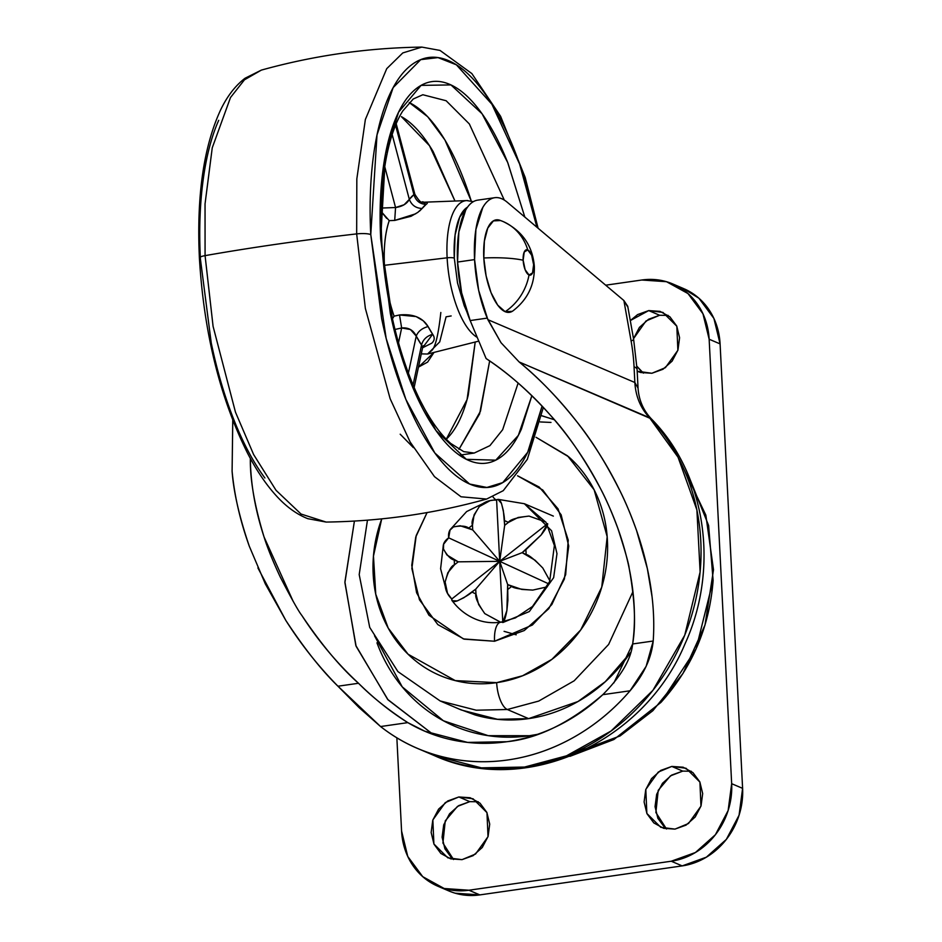 <?xml version="1.0" encoding="UTF-8"?>
<svg xmlns="http://www.w3.org/2000/svg" width="942" height="942" viewBox="0 0 942 942"><rect width="100%" height="100%" fill="white"/><g stroke="black" fill="none" stroke-linecap="round" stroke-linejoin="round"><path stroke-width="1.41" d="M499.849 220.263A46.711 18.169 81.8 0 0 483.799 257.978A51.61 10.951 -2.9 0 1 523.151 260.216A12.847 4.993 -98.2 0 1 527.755 249.913A51.61 46.276 -66.9 0 0 503.158 221.558A51.61 46.276 113.1 0 1 527.755 249.913L524.235 252.009L523.151 260.216A51.61 10.951 177.1 0 0 483.799 257.978A46.711 18.169 81.8 0 0 505.147 311.696A46.711 18.169 81.8 0 0 513.143 310.73M534.35 266.409A51.61 10.951 177.1 0 0 533.619 264.69A12.847 4.993 -98.2 0 1 529.027 274.982A51.61 46.276 113.1 0 1 505.147 311.696A51.61 46.276 -66.9 0 0 529.027 274.982A12.847 4.993 -98.2 0 1 523.151 260.216L525.141 269.73L529.027 274.982L532.536 272.897L533.619 264.69L531.641 255.164L527.755 249.913A12.847 4.993 -98.2 0 1 533.619 264.69A51.61 10.951 -2.9 0 1 534.35 266.409M512.248 311.343L505.147 311.696L497.682 305.114L491.006 292.597L486.143 276.041L483.799 257.978L484.365 241.152L487.744 228.129L493.42 220.887L500.52 220.534A51.61 46.276 113.1 0 1 503.158 221.558M547.22 586.842L532.772 590.092C520.408 589.386 513.355 588.149 511.612 586.395A39.305 35.231 113.1 0 1 507.903 589.303A39.305 35.231 -66.9 0 0 511.612 586.395L507.667 584.57L506.89 610.428C505.583 617.54 504.229 621.555 502.804 622.474L506.89 610.428L507.891 600.325L507.667 584.57L499.707 561.326L502.769 621.861L496.611 500.167C489.805 499.696 484.047 501.827 479.348 506.584L490.052 500.649L497.977 499.448L501.462 503.405C503.558 511.435 504.535 517.17 504.429 520.62L504.665 525.353L508.374 522.433A39.305 35.231 -66.9 0 0 504.429 520.62A39.305 35.231 113.1 0 1 508.374 522.433C509.881 519.631 516.769 517.511 529.015 516.086L545.818 522.045M524.388 503.735L551.588 530.77L556.981 553.649L553.637 577.682L529.322 611.558L502.91 622.521A23.35 9.09 -98.2 0 0 500.626 622.215A23.35 9.09 81.8 0 0 494.55 641.243L532.371 625.029L551.871 604.481L565.671 574.691L568.238 540.131L558.064 508.845L539.165 487.038L517.558 475.792L542.757 489.993L561.138 514.791L568.732 546.054L564.388 579.036L548.774 608.709L524.247 630.551L494.55 641.243L464.218 639.159L437.842 624.605L419.461 599.807L411.866 568.544L416.211 535.562L427.079 512.566L415.74 537.093L411.76 565.282L416.6 592.753L428.94 615.232L463.393 638.912L494.55 641.243A23.35 9.09 -98.2 0 1 500.626 622.215L484.777 613.607C477.771 603.469 474.827 596.898 475.957 593.884A39.305 35.231 113.1 0 1 472.013 592.071A39.305 35.231 -66.9 0 0 475.957 593.884L475.722 589.15L472.013 592.071C469.481 594.437 464.559 597.393 457.223 600.925L452.16 600.713L451.771 598.994L499.707 561.326L458.248 561.832L454.539 564.753L447.839 572.701L445.13 582.015C444.683 588.597 446.897 594.261 451.771 598.994L447.532 593.366L445.13 582.015C448.027 571.535 451.159 565.789 454.539 564.753A39.305 35.231 113.1 0 1 454.303 560.019A39.305 35.231 -66.9 0 0 454.539 564.753L458.248 561.832L454.303 560.019C450.841 559.383 447.214 555.709 443.458 548.998L443.635 544.17L448.675 537.835L450.017 530.111L453.467 526.919C460.921 525.518 466.019 525.919 468.775 528.121A39.305 35.231 113.1 0 1 472.484 525.2L472.719 529.934L472.484 525.2A39.305 35.231 -66.9 0 0 468.775 528.121L472.719 529.934L499.707 561.326L522.139 552.671L525.848 549.763L541.12 534.997L547.643 523.646C547.832 525.448 545.654 529.227 541.12 534.997L522.139 552.671L526.083 554.497A39.305 35.231 -66.9 0 0 525.848 549.763A39.305 35.231 113.1 0 1 526.083 554.497C528.533 554.697 534.102 559.195 542.78 568.002L549.916 580.873M472.484 525.2C471.035 521.962 473.331 515.757 479.348 506.584L474.085 514.862L472.484 525.2M545.795 522.021L529.015 516.086L518.124 517.464L508.374 522.433L504.665 525.353L499.707 561.326L451.771 598.994C451.559 601.549 453.385 602.197 457.223 600.925L463.853 597.723L475.722 589.15L499.707 561.326L547.078 524.093L499.707 561.326L504.665 525.353L503.358 510.658L501.462 503.405C499.955 499.543 498.33 498.471 496.611 500.167L499.707 561.326L475.722 589.15L475.957 593.884L478.63 604.529L484.777 613.607L500.567 622.226M526.578 504.724A62.655 56.167 -66.9 0 0 524.364 503.723L498.424 499.413M475.051 618.918A62.655 56.167 -66.9 0 0 477.382 619.848M549.928 580.837L542.78 568.002L535.032 560.196L522.139 552.671L499.707 561.326L548.656 583.84L499.707 561.326L507.667 584.57L521.774 589.421L532.772 590.092L547.196 586.878M448.675 537.835L499.707 561.326L472.719 529.934L460.202 525.766L453.467 526.919C449.664 528.851 448.062 532.489 448.675 537.835C444.2 541.014 442.457 544.735 443.458 548.998L446.944 554.991L458.248 561.832L499.707 561.326L448.675 537.835M478.253 801.76L469.787 801.642L458.848 796.967L473.049 798.781L486.967 812.628L488.015 836.673L475.557 854.029L462.016 859.646L450.688 858.868L440.844 853.44L433.991 844.173L431.153 832.504L432.767 820.188L438.607 809.119L447.756 800.959L458.848 796.967L470.164 797.744L480.008 803.173L486.873 812.44L489.71 824.109L488.086 836.425L482.257 847.494L473.108 855.654L462.016 859.646L447.803 857.832L433.897 843.985L432.849 819.94L445.307 802.584L458.848 796.967L469.787 801.642L457.471 806.411L445.26 820.859L442.917 843.043L453.549 859.528M668.113 315.382L659.647 315.264L648.708 310.589L662.921 312.403L676.827 326.238L677.875 350.283L665.417 367.651L651.888 373.267L640.56 372.49L637.181 371.242M691.216 771.227L682.738 771.109L671.799 766.435L686.012 768.248L699.918 782.096L700.966 806.14L688.508 823.496L674.978 829.113L663.651 828.336L653.807 822.908L646.942 813.653L644.104 801.972L645.729 789.667L651.558 778.587L660.719 770.426L671.799 766.435L683.127 767.212L692.971 772.652L699.835 781.907L702.673 793.576L701.048 805.893L695.22 816.973L686.059 825.121L674.978 829.113L660.766 827.3L646.86 813.452L645.812 789.42L658.27 772.051L671.799 766.435L682.738 771.109L670.433 775.878L658.222 790.326L655.879 812.51L666.512 829.007M455.163 893.204L479.867 894.9L682.185 865.898L706.37 857.185L726.341 839.393L739.07 815.219L742.602 788.36L720.088 343.901L713.906 318.431L698.929 298.237L682.938 288.299M451.783 858.115L444.93 848.86L442.092 837.179L443.706 824.874L449.546 813.794L458.695 805.634L469.787 801.642M641.655 371.737L636.91 366.273L643.421 373.15M633.519 338.684L639.406 327.416L648.567 319.256L659.647 315.264L645.976 320.987L633.519 338.684M664.746 827.582L657.881 818.327L655.043 806.646L656.668 794.341L662.509 783.261L671.658 775.101L682.738 771.109M448.121 890.614A70.061 62.808 -66.9 0 0 479.867 894.9L468.928 890.225L671.246 861.223L682.185 865.898A70.061 62.808 -66.9 0 0 742.602 788.36L731.663 783.685A70.061 62.808 113.1 0 1 671.246 861.223L682.185 865.898L479.867 894.9L468.928 890.225A70.061 62.808 113.1 0 1 437.182 885.939A70.061 62.808 113.1 0 1 401.575 831.009L396.853 737.822L401.575 831.009L407.768 856.478L422.734 876.672L444.212 888.518L468.928 890.225L671.246 861.223L695.432 852.51L715.402 834.718L728.131 810.544L731.663 783.685L709.149 339.226L702.956 313.757L687.99 293.563L666.512 281.705L641.796 280.01L605.694 285.19L641.796 280.01A70.061 62.808 113.1 0 1 673.554 284.296A70.061 62.808 113.1 0 1 709.149 339.226L720.088 343.901L742.602 788.36L731.663 783.685L709.149 339.226L720.088 343.901A70.061 62.808 -66.9 0 0 684.493 288.97M659.647 315.264L648.708 310.589L630.292 320.586L637.628 314.581L648.708 310.589L660.036 311.366L669.88 316.795L676.745 326.05L679.582 337.731L677.957 350.035L672.129 361.116L662.968 369.276L651.888 373.267L637.181 371.23M689.226 477.358L708.608 525.471L713.118 580.413L696.079 648.897L660.954 702.402L613.878 739.529L569.945 756.344M559.984 758.275L620.083 735.949L652.877 710.68L682.997 673.459L705.005 625.005L713.506 569.733L705.841 515.133L683.739 468.81M477.241 337.413A70.038 27.247 -98.2 0 1 447.132 257.814A5.84 1.236 -2.9 0 1 454.303 258.132A64.221 24.987 -98.2 0 1 467.585 207.099L459.731 217.084L455.08 234.994L454.303 258.132A5.84 1.236 177.1 0 0 447.132 257.814A70.038 27.247 81.8 0 0 469.128 330.03M543.357 407.439L527.32 459.343L503.252 490.676L486.625 499.06L461.015 496.775L434.498 476.664L410.135 442.01L390.118 398.666L365.355 308.375L356.665 233.899L365.355 308.375L390.118 398.666L410.135 442.01L434.498 476.664L461.015 496.775L486.625 499.06C434.132 513.649 380.639 521.315 326.144 522.068L301.04 514.038L276.03 490.299L253.633 454.562L235.476 412.184L213.08 326.332L205.073 255.635A11.681 2.473 177.1 0 0 199.398 258.037A11.681 2.473 -2.9 0 1 205.073 255.635L213.08 326.332L235.476 412.184L253.633 454.562L276.03 490.299L301.04 514.038L326.144 522.068L307.834 518.689C296.553 514.261 285.909 506.478 275.924 495.374C265.703 484.058 256.177 469.881 247.369 452.819C219.898 397.548 203.908 332.632 199.398 258.061C196.525 196.313 203.566 146.987 220.534 110.084C227.093 96.343 235.264 85.734 245.05 78.245L261.358 70.108L244.461 79.811L230.496 97.532L212.244 147.823L205.038 203.955L205.073 255.635A700.589 148.589 -2.9 0 1 356.665 233.899A700.589 148.589 177.1 0 0 205.073 255.635L205.038 203.955L212.244 147.823L230.496 97.532L244.461 79.811L261.381 70.097M542.086 406.084L527.673 452.301L502.769 482.587L486.873 487.461L469.587 484.011L434.851 453.008L405.849 399.349L386.173 338.472L370.771 234.582A11.681 2.473 177.1 0 0 356.665 233.899A11.681 2.473 -2.9 0 1 370.771 234.582L381.616 318.502C387.409 346.362 394.957 371.996 404.259 395.393C413.55 418.801 423.888 438.195 435.263 453.573C446.638 468.951 458.177 479.137 469.905 484.153C481.633 489.169 492.631 488.615 502.922 482.492C513.202 476.381 521.986 465.16 529.274 448.851L542.097 406.096M524.824 217.037L507.667 162.448L482.033 113.711L450.959 84.921L421.086 85.381L398.584 112.157L385.572 153.534L380.686 238.809L394.015 329.665L410.971 383.017L436.052 430.647L466.361 459.331L495.775 460.167L518.347 435.381L531.865 395.699L521.409 429.069C514.944 443.552 507.149 453.502 498.012 458.942C488.886 464.371 479.113 464.865 468.704 460.414C458.295 455.963 448.039 446.908 437.936 433.249C427.845 419.602 418.66 402.387 410.406 381.604C402.163 360.833 395.452 338.072 390.306 313.333L380.686 238.809A11.681 2.473 -2.9 0 1 381.698 239.786A11.681 2.473 177.1 0 0 380.686 238.809C379.426 213.881 380.203 190.743 383.017 169.407C385.831 148.071 390.471 130.161 396.935 115.678C403.412 101.194 411.207 91.233 420.344 85.804C429.47 80.376 439.243 79.882 449.652 84.333C460.061 88.784 470.317 97.838 480.408 111.486C490.511 125.145 499.684 142.36 507.938 163.143L524.824 217.049M459.402 455.174L474.215 453.055L489.922 445.637L502.663 429.682L518.135 383.053L502.663 429.682L489.922 445.637L474.215 453.055L463.711 451.63L450.829 443.494C443.305 437.041 435.734 427.527 428.139 414.951C403.494 374.539 384.654 304.242 381.698 239.751C379.944 202.518 382.523 170.549 389.435 143.855C393.12 130.055 397.595 119.045 402.858 110.85L413.244 98.992L422.84 94.742L446.131 100.735L469.34 123.944L504.3 200.081L469.34 123.944L446.131 100.735L422.84 94.742M471.247 201.035L444.93 139.981L427.715 116.737L409.252 102.572A180.982 70.403 81.8 0 1 471.247 201.035M424.665 202.259C427.668 202.259 428.139 202.966 426.09 204.402A73.582 28.625 81.8 0 0 422.11 208.476L417.789 212.409L411.006 216.295L394.71 220.428L389.234 220.64C385.184 232.721 383.582 247.605 384.43 265.314L447.132 257.814L384.43 265.314A76.408 29.72 81.8 0 0 394.074 316.171L399.502 314.969L416.093 316.559L423.299 320.833L428.092 326.544A73.582 28.625 81.8 0 0 432.661 334.269C434.957 337.566 434.674 340.521 431.801 343.159L422.569 347.786L432.661 334.269C426.632 336.094 422.923 339.685 421.545 345.043A85.204 33.147 -98.2 0 1 416.246 336.094L408.404 373.091L416.246 336.094L410.477 329.547L401.657 327.969L394.969 329.476L401.657 327.969L398.501 342.817L401.657 327.969L399.502 314.969L401.657 327.969C408.451 327.345 413.314 330.053 416.246 336.094C418.036 331.419 421.981 328.24 428.092 326.544C421.981 328.24 418.036 331.419 416.246 336.094L421.545 345.043L413.091 384.866L421.545 345.043C422.923 339.685 426.632 336.094 432.661 334.269L428.092 326.544C422.558 317.536 413.032 313.686 399.502 314.969L394.074 316.171L392.425 318.702M415.669 213.81L394.71 220.428L395.558 207.534L384.76 166.71L395.558 207.534L381.263 208.064L395.558 207.534L394.71 220.428L389.234 220.64A76.408 29.72 81.8 0 0 384.43 265.314C385.384 283.071 388.599 300.027 394.074 316.171L392.449 318.796M381.192 211.609L386.679 218.356M434.003 352.402L418.46 367.133L427.633 362.081L434.015 352.402M421.274 353.886L427.597 354.027L439.726 341.899L446.084 316.83L451.159 315.947M446.284 439.219L447.674 437.853C456.505 428.787 463.358 414.551 468.245 395.134L475.204 342.017L467.055 399.608L446.284 439.219M489.652 360.951L479.608 413.891L458.966 449.358L480.479 411.159L489.652 360.951M413.35 447.591L400.197 434.203M447.132 257.814A70.038 27.247 -98.2 0 1 467.95 200.599A70.038 27.247 81.8 0 0 447.132 257.814M454.986 201.035L433.179 151.638C423.017 134.459 412.431 122.79 401.41 116.655L429.493 145.692L454.974 201.035M536.952 227.269L536.74 226.245C530.947 198.385 523.399 172.751 514.096 149.342C504.806 125.945 494.468 106.552 483.093 91.174C471.718 75.796 460.167 65.599 448.451 60.594C436.723 55.578 425.725 56.131 415.434 62.254C405.154 68.366 396.37 79.587 389.081 95.896C381.793 112.216 376.576 132.386 373.397 156.407C370.23 180.44 369.358 206.498 370.771 234.582L377.012 134.918L393.167 87.594L420.744 59.629L438.006 57.603L456.399 64.821L491.901 104.244L519.619 164.096L536.952 227.269M261.358 70.108C313.863 55.519 367.356 47.854 421.839 47.1L402.799 52.929L386.726 68.672L365.366 119.493L356.83 178.933L356.665 233.899L356.83 178.933L365.366 119.493L386.726 68.672L402.799 52.929L421.839 47.1L440.008 50.421L471.86 73.582L500.602 116.313L525.177 177.426L538.106 228.235M264.89 477.994C253.516 462.616 243.177 443.223 233.887 419.826C224.596 396.417 217.049 370.783 211.244 342.923L200.41 259.003A11.681 2.473 -2.9 0 1 199.398 258.037M200.41 259.003C198.986 230.92 199.857 204.861 203.036 180.829C206.204 156.808 211.432 136.637 218.709 120.317M454.303 258.132L457.518 282.977L464.218 305.726L466.855 311.814M423.311 202.247L426.09 204.402L422.11 208.476C415.905 208.229 411.642 205.191 409.323 199.374C406.909 203.837 402.316 206.557 395.558 207.534L404.142 204.732L409.323 199.374L392.166 134.506L409.323 199.374A85.204 33.147 -98.2 0 1 413.927 194.653L395.558 125.227L413.927 194.653L414.621 194.335M422.357 346.385L423.7 345.632L422.546 347.869L421.545 345.043L422.534 346.962M419.496 211.114L422.11 208.476C415.905 208.229 411.642 205.191 409.323 199.374L413.927 194.653C415.881 200.834 419.944 204.084 426.09 204.402C419.944 204.084 415.881 200.834 413.927 194.653L414.833 194.24L396.193 123.72M413.927 194.653L414.833 194.252C422.605 206.781 421.733 200.01 423.582 202.283L420.179 202.33M389.234 220.64L381.192 211.55M496.611 500.167A23.35 9.09 -98.2 0 1 492.913 496.811M367.462 520.161L359.196 574.585L369.723 627.407L397.913 671.599L440.138 700.942L461.439 710.044L497.529 719.311L528.615 718.628L507.326 709.514L476.228 710.209L440.138 700.942L476.228 710.209L507.326 709.514A23.35 9.09 -98.2 0 1 496.658 682.656L455.245 680.607L408.063 654.207L388.222 628.09L375.752 594.178L373.468 556.074L381.71 518.865L379.661 524.835C374.492 541.049 372.337 557.464 373.173 574.09C374.021 590.716 377.801 606.283 384.524 620.79C391.236 635.297 400.397 647.637 411.972 657.81C423.547 667.996 436.676 675.237 451.348 679.547C466.019 683.845 481.115 684.881 496.658 682.656C512.189 680.43 526.967 675.108 540.991 666.689C555.015 658.27 567.225 647.401 577.611 634.072C587.996 620.743 595.78 605.965 600.949 589.763C606.106 573.548 608.273 557.134 607.425 540.508C606.589 523.882 602.809 508.315 596.086 493.808C589.362 479.301 580.213 466.961 568.638 456.788L536.022 437.288M550.988 422.428L540.284 421.945M477.052 200.257A75.902 29.52 81.8 0 0 457.541 262.053L474.58 259.603A75.902 29.52 -98.2 0 1 494.091 197.808A75.902 29.52 -98.2 0 1 507.314 202.294C502.71 198.409 498.259 196.925 493.973 197.832C489.687 198.75 485.954 201.965 482.799 207.499L475.898 229.471L474.58 259.603L478.654 290.324L487.862 319.656L634.849 382.499L634.048 366.744A81.73 31.793 81.8 0 0 631.093 340.957L623.887 300.522L507.314 202.294L623.887 300.522L631.093 340.957A35.031 2.814 -10.1 0 0 633.625 339.356A35.031 2.814 169.9 0 1 631.093 340.957A81.73 31.793 -98.2 0 1 634.048 366.744A35.031 7.43 -2.9 0 1 637.098 369.664A35.031 7.43 177.1 0 0 634.048 366.744L634.849 382.499L638.04 388.139M504.088 631.34L516.181 634.814M376.953 642.821L378.307 646.33C384.43 661.684 392.661 675.496 402.976 687.754C413.303 700.012 425.231 710.15 438.772 718.145C452.301 726.152 466.82 731.651 482.304 734.654C497.788 737.657 513.508 738.01 529.486 735.714L537.258 734.395M536.022 437.3L567.567 455.869L594.131 489.805L607.178 536.705L601.75 587.137L580.684 629.974L551.918 659.341L522.622 675.755L496.658 682.656A23.35 9.09 81.8 0 0 507.326 709.514L528.615 718.628L577.976 701.531L605.247 681.737L630.834 652.217L624.299 661.202C612.029 676.957 597.593 689.803 581.026 699.753C564.446 709.703 546.972 715.991 528.615 718.628C510.258 721.254 492.419 720.029 475.074 714.943L459.355 709.149M627.819 307.104L623.887 300.522L627.737 306.291L633.636 339.391L637.098 369.547L638.04 388.116C638.864 400.067 643.304 410.323 651.369 418.884L519.16 361.975C538.447 377.648 557.664 397.559 576.798 421.71C591.917 440.456 606.66 464.206 621.002 492.949C625.947 502.91 631.152 515.486 636.615 530.676L647.342 568.568L652.099 597.004M426.008 751.787A204.343 183.184 -66.9 0 0 662.85 676.627A204.343 183.184 -66.9 0 0 649.509 417.706L678.052 457.211L696.903 509.963L700.118 571.994L684.74 635.202L652.924 690.321L611.087 731.004L566.495 755.825L524.553 767.059L481.362 767.848L434.121 755.508L419.955 749.455M613.854 682.926L632.647 643.963L653.206 641.019C651.475 658.152 643.763 674.743 630.057 690.78A204.343 183.184 113.1 0 1 507.903 759.947A204.343 183.184 113.1 0 1 413.762 746.747A204.343 183.184 113.1 0 1 380.568 726.541L337.954 686.212C321.705 670.457 304.313 648.52 285.803 620.401L265.326 583.91L249.3 546.23C239.292 516.864 233.557 491.83 232.097 471.13L232.78 420.297M434.121 755.508C525.224 797.144 643.881 742.696 684.928 644.045C719.594 568.579 706.312 474.438 651.346 418.86L649.509 417.706C640.595 408.18 635.709 396.452 634.849 382.499L487.862 319.656L501.026 342.723L487.214 318.113A75.902 29.52 -98.2 0 1 474.58 259.603L457.541 262.053A75.902 29.52 81.8 0 0 470.176 320.563L487.214 318.113L470.176 320.563L486.119 358.561C507.432 372.373 528.945 391.342 550.646 415.469C530.899 393.026 509.398 374.045 486.119 358.561L470.176 320.563L461.615 292.762L457.541 262.053L458.86 231.92L465.76 209.948C468.916 204.414 472.648 201.188 476.935 200.281M380.568 726.541L407.827 722.632C422.64 731.345 438.513 737.327 455.433 740.577C472.354 743.827 489.534 744.204 506.984 741.707C524.435 739.211 541.332 733.948 557.688 725.917C574.031 717.898 589.068 707.477 602.786 694.678L630.057 690.78C613.772 709.738 595.108 725.175 574.055 737.103C552.989 749.031 530.947 756.638 507.903 759.947C484.871 763.244 462.369 762.019 440.42 756.261C418.472 750.503 398.513 740.6 380.568 726.541L359.008 707.524L337.954 686.212L358.513 683.268C371.643 696.633 388.08 709.75 407.827 722.632L380.568 726.541M634.849 382.499C635.709 396.452 640.595 408.18 649.509 417.706L519.16 361.975L501.026 342.723L519.16 361.975C540.178 379.414 559.395 399.326 576.798 421.71C594.202 444.094 608.944 467.844 621.002 492.949C633.059 518.053 641.843 543.263 647.342 568.568C652.853 593.884 654.808 618.023 653.206 641.019L646.13 666.359L630.057 690.78L602.786 694.678C569.698 722.973 537.764 738.646 506.984 741.707L467.609 742.414L424.818 731.216L407.827 722.632C390.777 712.011 374.339 698.882 358.513 683.268C340.427 667.301 321.54 644.681 301.817 615.42C318.102 640.654 337 663.262 358.513 683.268L337.954 686.212C318.337 666.265 300.957 644.328 285.803 620.401L257.896 567.908M250.348 458.424L250.348 458.53C250.619 483.776 255.188 509.928 264.066 536.987L293.186 601.385M249.3 546.23C240.128 520.714 234.393 495.68 232.097 471.13L232.756 420.262M653.206 641.019L632.647 643.963C635.885 620.413 634.731 595.262 629.209 568.485C623.675 541.721 614.137 515.133 600.584 488.745C587.043 462.345 570.393 437.924 550.646 415.469C567.696 434.026 584.334 458.46 600.584 488.745C605.989 498.813 611.747 512.059 617.881 528.474C625.099 550.787 628.867 564.128 629.209 568.485C634.837 599.771 635.98 624.923 632.647 643.963C631.058 659.376 621.108 676.285 602.786 694.678M301.817 615.42C298.638 611.464 291.431 598.617 280.186 576.881C272.638 560.667 267.269 547.373 264.066 536.987C254.54 505.736 249.971 479.584 250.348 458.53M354.416 521.056L344.902 581.968L355.829 645.494L387.657 699.4L433.249 734.524L388.057 699.859L356.123 646.306L344.902 582.615L354.416 521.056M651.958 420.309L651.369 418.884M507.326 709.514L538.73 701.072L574.161 680.807L608.626 644.446L632.906 591.717L608.626 644.446L574.161 680.807L538.73 701.072L507.326 709.514M541.697 415.763L554.332 419.72L541.709 415.705M374.504 635.744L402.234 686.871L443.364 720.748L488.25 735.678L529.486 735.714L537.281 734.383M499.908 220.287L503.087 221.523C522.162 230.731 532.583 245.685 534.35 266.374C534.797 284.731 527.638 299.58 512.895 310.919M443.317 545.218L440.609 568.732L446.508 591.341M450.559 529.216L466.655 511.553L487.815 501.191M452.16 600.713C458.201 608.85 465.843 614.926 475.074 618.929M437.924 886.269L448.863 890.944M672.8 283.966L683.739 288.641M713.118 580.413C709.562 626.995 692.182 667.654 660.954 702.402M478.795 341.11L427.597 354.027L431.071 351.06C435.051 348.622 438.301 335.764 440.832 312.485M473.331 201.659L466.832 200.587L423.17 202.236M422.558 347.869L414.162 387.386M553.354 516.11L524.447 503.758L546.03 522.386L554.379 545.524L549.657 581.508L532.466 606.507L515.38 617.917L500.755 622.191C491.665 623.439 483.14 622.368 475.18 618.976M477.688 200.14L494.727 197.702M424.818 731.216L426.573 731.969"/></g></svg>
